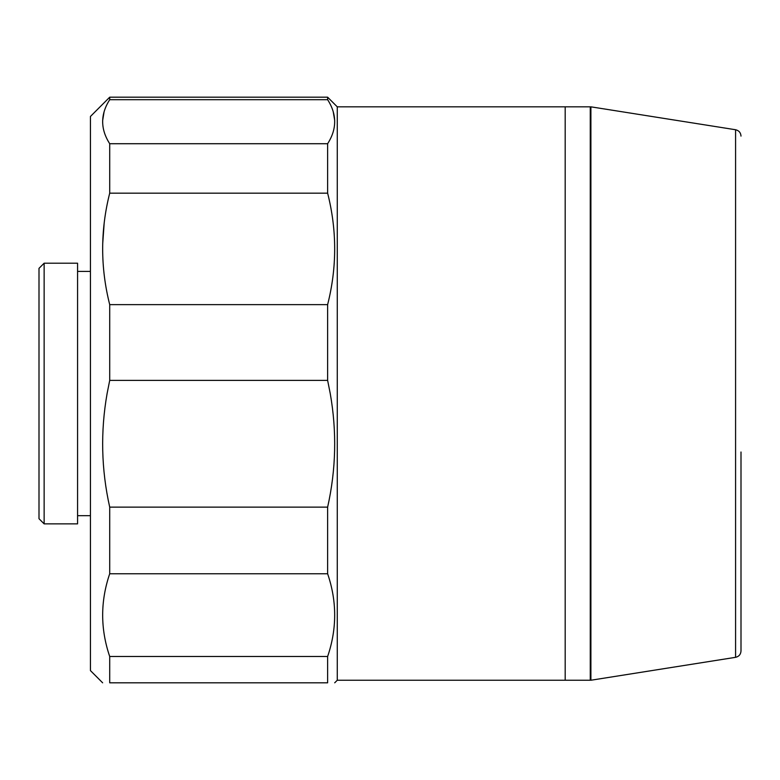 <?xml version="1.0" encoding="UTF-8"?>
<svg xmlns="http://www.w3.org/2000/svg" width="780" height="780" viewBox="0 0 780 780"><rect width="100%" height="100%" fill="white"/><g stroke="black" fill="none" stroke-linecap="round" stroke-linejoin="round"><path stroke-width="1.17" d="M337.272 393.539L337.272 680.238L590.255 680.238L590.255 106.831L565.188 106.831L565.188 680.238L565.188 106.831L337.272 106.831L337.272 393.539M102.638 682.812L90.431 670.595L90.431 116.473L109.707 97.188L109.707 99.694L327.629 99.694C337.028 114.358 337.028 129.031 327.629 143.715L109.707 143.715L109.707 193.167L327.629 193.167C337.028 230.305 337.028 267.452 327.629 304.629L109.707 304.629L109.707 380.396L327.629 380.396L330.242 393.539C336.94 431.564 336.063 469.433 327.629 507.136L327.629 573.768C337.028 601.331 337.028 628.904 327.629 656.497L327.629 682.812C337.028 682.812 337.028 682.812 327.629 682.812L109.707 682.812C100.318 682.812 100.318 682.812 109.707 682.812L109.707 656.497C100.318 628.904 100.318 601.331 109.707 573.768L327.629 573.768M327.629 507.136L109.707 507.136L109.707 573.768M109.707 507.136C101.273 469.433 100.406 431.564 107.104 393.539L109.707 380.396M44.138 393.539L44.138 523.867L77.571 523.867L77.571 263.201L44.138 263.201L44.138 393.539M44.138 263.201L39 268.349L39 518.719L44.138 523.867M327.629 304.629L327.629 380.396M327.629 143.715L327.629 193.167M109.707 97.188L327.629 97.188L327.629 99.694M109.707 304.629C100.318 267.462 100.318 230.305 109.707 193.167M109.707 143.715C100.318 129.031 100.318 114.367 109.707 99.694M104.071 111.842L102.658 120.51M104.188 222.924L102.697 243.906M327.629 656.497L109.707 656.497M334.678 120.295L333.216 111.657M735.579 657.325L735.579 129.743L590.899 106.831L590.899 680.238L735.579 657.325C738.933 656.536 740.746 654.42 741 650.978L741 452M337.272 680.238L334.708 682.812M77.571 515.678L90.431 515.678M77.571 271.401L90.431 271.401M337.272 106.831L327.629 97.188M590.899 668.021L590.255 668.665M590.899 119.047L590.255 118.404M735.579 129.743C738.933 130.533 740.746 132.659 741 136.1"/></g></svg>
